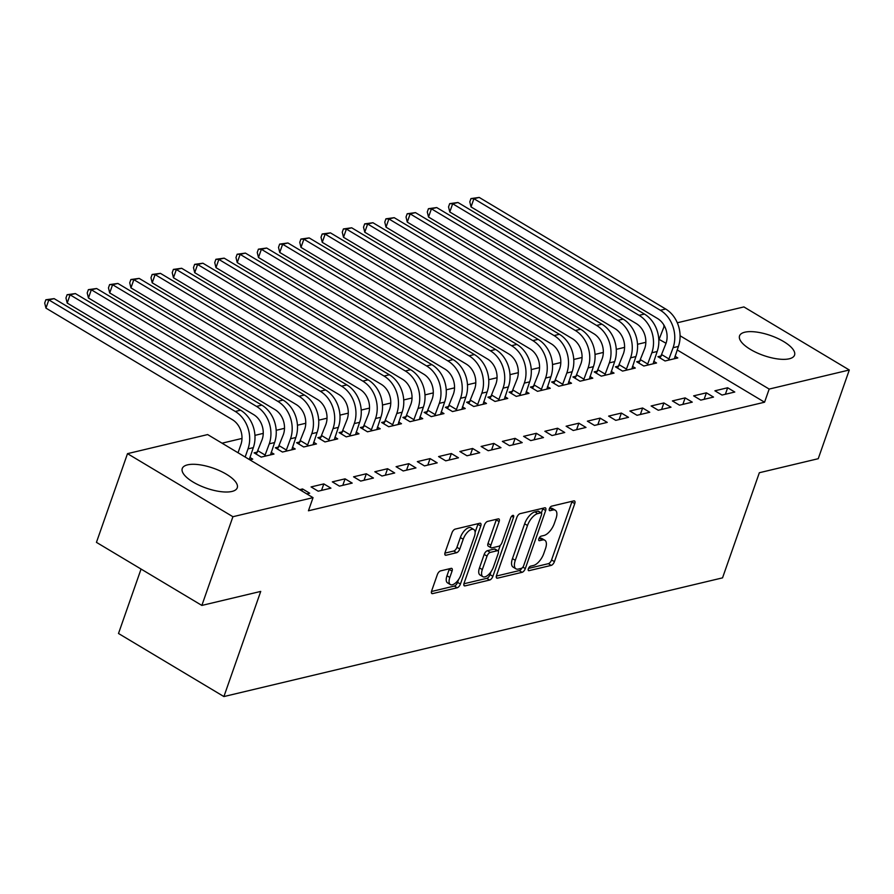 <?xml version="1.0" encoding="UTF-8"?>
<svg xmlns="http://www.w3.org/2000/svg" width="894" height="894" viewBox="0 0 894 894"><rect width="100%" height="100%" fill="white"/><g stroke="black" fill="none" stroke-linecap="round" stroke-linejoin="round"><path stroke-width="1.34" d="M528.365 568.752A2.57 1.173 120.9 0 0 528.51 570.607A2.57 1.173 120.9 0 0 529.036 570.663L551.207 565.388A3.665 1.687 120.9 0 0 554.414 561.667L574.753 503.613A3.665 1.687 120.9 0 0 574.54 500.964A3.665 1.687 120.9 0 0 573.792 500.886L551.62 506.16A2.57 1.173 120.9 0 0 549.374 508.764A2.57 1.173 120.9 0 0 549.519 510.619A2.57 1.173 120.9 0 0 550.045 510.675L552.917 509.993A11.734 5.386 120.9 0 1 555.319 510.239A11.734 5.386 120.9 0 1 555.979 518.721L554.28 523.56A11.734 5.386 120.9 0 1 543.988 535.472L541.116 536.154A2.57 1.173 120.9 0 0 538.87 538.758A2.57 1.173 120.9 0 0 539.015 540.613A2.57 1.173 120.9 0 0 539.54 540.669L542.412 539.987A11.734 5.386 120.9 0 1 544.815 540.233A11.734 5.386 120.9 0 1 545.474 548.715L543.775 553.554A11.734 5.386 120.9 0 1 533.483 565.466L530.623 566.148A2.57 1.173 120.9 0 0 528.365 568.752M187.539 464.858A29.144 10.572 -160.7 0 1 220.136 470.948A29.144 10.572 -160.7 0 1 237.256 487.778A29.144 10.572 -160.7 0 1 231.982 491.443A29.144 10.572 -160.7 0 1 199.384 485.353A29.144 10.572 -160.7 0 1 182.253 468.523A29.144 10.572 -160.7 0 1 187.539 464.858M744.836 332.199A29.144 10.572 -160.7 0 1 777.434 338.29A29.144 10.572 -160.7 0 1 794.554 355.119A29.144 10.572 -160.7 0 1 789.279 358.785A29.144 10.572 -160.7 0 1 756.67 352.694A29.144 10.572 -160.7 0 1 739.55 335.865A29.144 10.572 -160.7 0 1 744.836 332.199M440.563 570.886A3.665 1.687 120.9 0 0 437.345 574.607L431.646 590.889A3.665 1.687 120.9 0 0 431.847 593.538A3.665 1.687 120.9 0 0 432.595 593.616L457.214 587.76A3.665 1.687 120.9 0 0 460.432 584.039L480.76 525.985A3.665 1.687 120.9 0 0 480.559 523.336A3.665 1.687 120.9 0 0 479.799 523.258L455.191 529.114A3.665 1.687 120.9 0 0 451.973 532.835L445.078 552.514A3.665 1.687 120.9 0 0 445.279 555.163A3.665 1.687 120.9 0 0 446.039 555.241L456.577 552.727A3.665 1.687 120.9 0 0 459.784 549.005L463.204 539.25A9.812 4.504 120.9 0 1 473.82 529.505A9.812 4.504 120.9 0 1 474.368 536.601L460.98 574.808A9.812 4.504 120.9 0 1 450.364 584.564A9.812 4.504 120.9 0 1 449.827 577.468L452.051 571.098A3.665 1.687 120.9 0 0 451.85 568.45A3.665 1.687 120.9 0 0 451.101 568.372L440.563 570.886M313.045 497.645L232.921 516.721L127.507 453.649L207.643 434.573L313.045 497.645L308.441 510.787L764.571 402.211L769.175 389.069L680.088 335.764M677.306 322.779L743.897 306.921L849.3 369.993L818.234 458.7L759.352 472.725L722.542 577.859L223.902 696.56L260.724 591.415L201.854 605.428L232.921 516.721M849.3 369.993L769.175 389.069M496.528 575.445A3.665 1.687 120.9 0 0 496.729 578.094A3.665 1.687 120.9 0 0 497.477 578.172L522.096 572.316A3.665 1.687 120.9 0 0 525.314 568.595L545.642 510.541A3.665 1.687 120.9 0 0 545.441 507.893A3.665 1.687 120.9 0 0 544.692 507.814L520.073 513.67A3.665 1.687 120.9 0 0 516.855 517.391L496.528 575.445M489.655 580.038L465.036 585.894A3.665 1.687 120.9 0 1 464.288 585.816A3.665 1.687 120.9 0 1 464.087 583.167L484.414 525.113A3.665 1.687 120.9 0 1 487.632 521.392L498.159 518.889A3.665 1.687 120.9 0 1 498.919 518.967A3.665 1.687 120.9 0 1 499.12 521.615L490.873 545.161A3.665 1.687 120.9 0 0 491.074 547.81A3.665 1.687 120.9 0 0 491.834 547.888L498.818 546.223A3.665 1.687 120.9 0 0 502.037 542.502L510.619 517.995A2.57 1.173 120.9 0 1 513.402 515.436A2.57 1.173 120.9 0 1 513.536 517.291L492.873 576.317A3.665 1.687 120.9 0 1 489.655 580.038L486.805 578.329L463.908 583.782M141.062 569.053L118.5 633.488L223.902 696.56M330.936 488.158L323.818 483.9L311.067 486.928L318.186 491.197L330.936 488.158M257.539 452.018L254.086 452.845L261.204 457.102L273.966 454.063L271.139 452.375M373.446 478.033L366.328 473.775L353.566 476.815L360.695 481.073L373.446 478.033M300.049 441.904L296.596 442.72L303.714 446.978L316.476 443.949L313.649 442.262M415.956 467.92L408.837 463.662L396.076 466.69L403.205 470.959L415.956 467.92M342.558 431.78L339.105 432.607L346.224 436.864L358.975 433.825L356.158 432.137M458.466 457.795L451.347 453.537L438.585 456.577L445.715 460.835L458.466 457.795M385.068 421.666L381.615 422.482L388.734 426.74L401.484 423.711L398.668 422.024M500.975 447.682L493.857 443.424L481.095 446.452L488.225 450.721L500.975 447.682M427.578 411.542L424.125 412.369L431.243 416.626L443.994 413.587L441.178 411.899M543.485 437.557L536.366 433.299L523.605 436.339L530.734 440.597L543.485 437.557M470.088 401.428L466.634 402.244L473.753 406.502L486.504 403.473L483.688 401.786M585.995 427.444L578.865 423.186L566.114 426.214L573.244 430.483L585.995 427.444M512.597 391.304L509.144 392.131L516.263 396.388L529.013 393.349L526.197 391.661M628.504 417.319L621.375 413.062L608.624 416.101L615.754 420.359L628.504 417.319M555.096 381.19L551.654 382.006L558.772 386.264L571.523 383.235L568.707 381.548M671.014 407.206L663.884 402.948L651.134 405.977L658.263 410.245L671.014 407.206M597.605 371.066L594.164 371.893L601.282 376.151L614.033 373.111L611.217 371.423M713.524 397.081L706.394 392.824L693.643 395.863L700.762 400.121L713.524 397.081M640.115 360.952L636.673 361.768L643.792 366.026L656.542 362.998L653.726 361.31M764.571 402.211L677.194 349.934M666.041 343.262L658.777 339.228M645.837 342.313L637.523 344.291M624.582 347.375L616.268 349.353M603.327 352.437L595.013 354.415M582.072 357.488L573.758 359.466M560.817 362.551L552.503 364.528M539.563 367.613L531.248 369.591M518.308 372.675L509.993 374.653M497.053 377.726L488.739 379.704M475.798 382.788L467.484 384.766M454.543 387.851L446.229 389.829M433.288 392.902L424.974 394.891M412.033 397.964L403.719 399.942M390.779 403.026L382.464 405.004M369.524 408.089L361.21 410.067M348.269 413.14L339.955 415.129M327.014 418.202L318.7 420.18M305.759 423.264L297.445 425.242M284.504 428.327L276.19 430.305M263.249 433.378L254.935 435.367M241.995 438.44L222.047 443.189M661.37 355.89L657.928 356.706L665.047 360.975L677.797 357.935L674.981 356.248M734.779 392.03L727.649 387.761L714.898 390.801L722.017 395.059L734.779 392.03M618.86 366.004L615.418 366.831L622.537 371.088L635.288 368.06L632.471 366.372M692.269 402.144L685.139 397.886L672.389 400.925L679.507 405.183L692.269 402.144M576.351 376.128L572.909 376.944L580.027 381.213L592.778 378.173L589.962 376.486M649.759 412.268L642.63 407.999L629.879 411.039L637.009 415.297L649.759 412.268M533.852 386.242L530.399 387.068L537.517 391.326L550.268 388.298L547.452 386.61M607.249 422.381L600.12 418.124L587.369 421.163L594.499 425.421L607.249 422.381M491.342 396.366L487.889 397.182L495.008 401.451L507.758 398.411L504.942 396.724M564.74 432.506L557.61 428.237L544.859 431.277L551.989 435.534L564.74 432.506M448.833 406.479L445.38 407.306L452.498 411.564L465.249 408.536L462.433 406.848M522.23 442.619L515.112 438.362L502.35 441.401L509.479 445.659L522.23 442.619M406.323 416.604L402.87 417.42L409.988 421.689L422.739 418.649L419.923 416.962M479.72 452.744L472.602 448.475L459.84 451.515L466.97 455.772L479.72 452.744M363.813 426.717L360.36 427.544L367.479 431.802L380.229 428.774L377.413 427.086M437.211 462.857L430.092 458.6L417.33 461.628L424.46 465.897L437.211 462.857M321.304 436.842L317.851 437.658L324.969 441.927L337.72 438.887L334.904 437.2M394.701 472.982L387.583 468.713L374.821 471.753L381.95 476.01L394.701 472.982M278.794 446.955L275.341 447.782L282.459 452.04L295.221 449L292.394 447.324M352.191 483.095L345.073 478.838L332.322 481.866L339.441 486.135L352.191 483.095M249.817 459.807L252.711 459.125L249.884 457.437M306.798 493.901L309.682 493.22L302.563 488.951L299.669 489.644M201.854 605.428L96.44 542.356L127.507 453.649M659.169 339.139L664.365 325.852M664.734 326.578L663.761 325.997M727.649 387.761L725.38 394.265M706.394 392.824L704.126 399.327M685.139 397.886L682.871 404.379M663.884 402.948L661.616 409.441M642.63 407.999L640.361 414.503M621.375 413.062L619.106 419.565M600.12 418.124L597.851 424.616M578.865 423.186L576.596 429.679M557.61 428.237L555.342 434.741M536.366 433.299L534.087 439.803M515.112 438.362L512.832 444.854M493.857 443.424L491.577 449.917M472.602 448.475L470.322 454.979M451.347 453.537L449.067 460.041M430.092 458.6L427.813 465.092M408.837 463.662L406.558 470.155M387.583 468.713L385.303 475.217M366.328 473.775L364.048 480.279M345.073 478.838L342.793 485.33M323.818 483.9L321.538 490.393M302.563 488.951L301.859 490.951M544.815 540.233L541.965 538.534A11.734 5.386 120.9 0 0 539.563 538.277L542.412 539.987M539.004 538.411L539.563 538.277M555.319 510.239L552.47 508.541A11.734 5.386 120.9 0 0 550.067 508.284L552.917 509.993M549.508 508.418L550.067 508.284M528.499 568.405L548.357 563.678A3.665 1.687 120.9 0 0 551.564 559.957L571.903 501.903A3.665 1.687 120.9 0 0 572.082 501.288M541.362 512.944L542.792 508.831A3.665 1.687 120.9 0 0 542.971 508.217M496.349 576.06L519.246 570.607A3.665 1.687 120.9 0 0 521.906 568.103M521.381 568.338A2.57 1.173 120.9 0 0 523.638 565.734L541.485 514.788A2.57 1.173 120.9 0 0 541.339 512.933A2.57 1.173 120.9 0 0 540.814 512.877L537.786 513.592A11.734 5.386 120.9 0 0 527.494 525.504L515.302 560.337A11.734 5.386 120.9 0 0 515.95 568.819A11.734 5.386 120.9 0 0 518.364 569.065L521.381 568.338M541.339 512.933L538.49 511.223A2.57 1.173 120.9 0 0 537.964 511.167L540.814 512.877M515.95 568.819L513.1 567.109A11.734 5.386 120.9 0 1 512.452 558.627L524.644 523.795A11.734 5.386 120.9 0 1 534.936 511.893L537.964 511.167M491.074 547.81L488.236 546.1A3.665 1.687 120.9 0 1 488.023 543.451L496.271 519.906A3.665 1.687 120.9 0 0 496.449 519.291M500.294 545.284L498.26 551.084M491.052 571.679L490.024 574.607L492.873 576.317M482.324 569.59A9.812 4.504 120.9 0 0 482.861 576.675A9.812 4.504 120.9 0 0 493.477 566.93L498.193 553.464A3.665 1.687 120.9 0 0 497.992 550.816A3.665 1.687 120.9 0 0 497.243 550.738L490.247 552.403A3.665 1.687 120.9 0 0 487.04 556.124L482.324 569.59L479.475 567.88A9.812 4.504 120.9 0 0 480.011 574.976L482.861 576.675M497.992 550.816L495.142 549.106A3.665 1.687 120.9 0 0 494.393 549.028L497.243 550.738M479.475 567.88L484.19 554.414A3.665 1.687 120.9 0 1 487.398 550.693L494.393 549.028M486.805 578.329A3.665 1.687 120.9 0 0 490.024 574.607M450.364 584.564L447.514 582.854A9.812 4.504 120.9 0 1 446.978 575.77L449.201 569.4A3.665 1.687 120.9 0 0 449.38 568.785M473.82 529.505L470.97 527.806A9.812 4.504 120.9 0 0 460.354 537.551L463.204 539.25M444.899 553.129L453.727 551.028A3.665 1.687 120.9 0 0 456.946 547.307L460.354 537.551M475.116 532.254L477.91 524.275A3.665 1.687 120.9 0 0 478.089 523.66M431.467 591.504L454.364 586.051A3.665 1.687 120.9 0 0 457.583 582.329L458.555 579.558M660.141 358.036L665.985 343.441A18.685 15.153 -103.4 0 0 657.492 318.487L471.037 206.927L469.797 201.865L470.948 198.58L479.229 197.44L665.684 309.011A28.016 22.73 76.6 0 1 678.412 346.436L674.344 358.762M479.229 197.44L473.921 198.714L660.364 310.274A28.016 22.73 76.6 0 1 673.104 347.699L668.5 360.148M470.948 198.58L473.921 198.714L471.037 206.927M662.007 354.795L669.125 359.053M638.886 363.098L644.73 348.492A18.685 15.153 -103.4 0 0 636.237 323.55L449.783 211.979L448.542 206.927L449.693 203.642L457.974 202.502L644.429 314.062A28.016 22.73 76.6 0 1 657.168 351.498L653.089 363.813M457.974 202.502L452.666 203.765L639.109 315.336A28.016 22.73 76.6 0 1 651.849 352.761L647.245 365.21M449.693 203.642L452.666 203.765L449.783 211.979M640.752 359.857L647.871 364.115M617.631 368.149L623.476 353.555A18.685 15.153 -103.4 0 0 614.983 328.601L428.528 217.041L427.287 211.979L428.438 208.693L436.719 207.564L623.174 319.124A28.016 22.73 76.6 0 1 635.913 356.55L631.834 368.876M436.719 207.564L431.411 208.827L617.855 320.387A28.016 22.73 76.6 0 1 630.594 357.823L625.99 370.272M428.438 208.693L431.411 208.827L428.528 217.041M619.497 364.908L626.616 369.177M596.376 373.211L602.221 358.617A18.685 15.153 -103.4 0 0 593.728 333.663L407.273 222.103L406.032 217.041L407.183 213.755L415.464 212.627L601.919 324.187A28.016 22.73 76.6 0 1 614.659 361.612L610.58 373.938M415.464 212.627L410.156 213.889L596.6 325.45A28.016 22.73 76.6 0 1 609.339 362.875L604.735 375.324M407.183 213.755L410.156 213.889L407.273 222.103M598.242 369.971L605.361 374.228M575.121 378.274L580.966 363.679A18.685 15.153 -103.4 0 0 572.473 338.725L386.018 227.165L384.778 222.103L385.929 218.818L394.209 217.678L580.664 329.249A28.016 22.73 76.6 0 1 593.404 366.674L589.336 379M394.209 217.678L388.901 218.952L575.345 330.512A28.016 22.73 76.6 0 1 588.084 367.937L583.48 380.386M385.929 218.818L388.901 218.952L386.018 227.165M576.988 375.033L584.106 379.291M553.867 383.336L559.711 368.73A18.685 15.153 -103.4 0 0 551.218 343.788L364.763 232.216L363.523 227.165L364.674 223.88L372.954 222.74L559.409 334.3A28.016 22.73 76.6 0 1 572.149 371.736L568.081 384.051M372.954 222.74L367.646 224.003L554.09 335.574A28.016 22.73 76.6 0 1 566.83 372.999L562.225 385.448M364.674 223.88L367.646 224.003L364.763 232.216M555.733 380.095L562.851 384.353M532.612 388.387L538.456 373.793A18.685 15.153 -103.4 0 0 529.963 348.839L343.508 237.279L342.268 232.216L343.419 228.931L351.7 227.802L538.154 339.362A28.016 22.73 76.6 0 1 550.894 376.787L546.826 389.113M351.7 227.802L346.391 229.065L532.835 340.625A28.016 22.73 76.6 0 1 545.575 378.061L540.971 390.51M343.419 228.931L346.391 229.065L343.508 237.279M534.478 385.146L541.596 389.415M511.357 393.449L517.201 378.855A18.685 15.153 -103.4 0 0 508.708 353.901L322.253 242.341L321.013 237.279L322.164 233.993L330.445 232.865L516.9 344.425A28.016 22.73 76.6 0 1 529.639 381.85L525.571 394.176M330.445 232.865L325.137 234.127L511.58 345.687A28.016 22.73 76.6 0 1 524.32 383.113L519.716 395.561M322.164 233.993L325.137 234.127L322.253 242.341M513.223 390.209L520.342 394.466M490.102 398.512L495.946 383.917A18.685 15.153 -103.4 0 0 487.453 358.963L300.999 247.403L299.758 242.341L300.909 239.056L309.19 237.916L495.645 349.487A28.016 22.73 76.6 0 1 508.384 386.912L504.317 399.238M309.19 237.916L303.882 239.19L490.325 350.75A28.016 22.73 76.6 0 1 503.065 388.175L498.461 400.624M300.909 239.056L303.882 239.19L300.999 247.403M491.968 395.271L499.087 399.529M468.847 403.574L474.692 388.968A18.685 15.153 -103.4 0 0 466.199 364.026L279.744 252.454L278.503 247.403L279.654 244.118L287.935 242.978L474.39 354.538A28.016 22.73 76.6 0 1 487.129 391.974L483.062 404.289M287.935 242.978L282.627 244.241L469.071 355.812A28.016 22.73 76.6 0 1 481.81 393.237L477.206 405.686M279.654 244.118L282.627 244.241L279.744 252.454M470.713 400.333L477.832 404.591M447.592 408.625L453.437 394.031A18.685 15.153 -103.4 0 0 444.944 369.077L258.489 257.517L257.248 252.454L258.4 249.169L266.68 248.04L453.135 359.6A28.016 22.73 76.6 0 1 465.875 397.025L461.807 409.351M266.68 248.04L261.372 249.303L447.816 360.863A28.016 22.73 76.6 0 1 460.555 398.288L455.951 410.748M258.4 249.169L261.372 249.303L258.489 257.517M449.458 405.384L456.577 409.653M426.337 413.687L432.182 399.093A18.685 15.153 -103.4 0 0 423.689 374.139L237.234 262.579L235.994 257.517L237.145 254.231L245.425 253.103L431.88 364.663A28.016 22.73 76.6 0 1 444.62 402.088L440.552 414.414M245.425 253.103L240.117 254.365L426.572 365.925A28.016 22.73 76.6 0 1 439.3 403.35L434.696 415.799M237.145 254.231L240.117 254.365L237.234 262.579M428.204 410.447L435.322 414.704M405.083 418.75L410.927 404.155A18.685 15.153 -103.4 0 0 402.434 379.201L215.979 267.641L214.739 262.579L215.89 259.294L224.17 258.154L410.625 369.725A28.016 22.73 76.6 0 1 423.365 407.15L419.297 419.476M224.17 258.154L218.862 259.428L405.317 370.988A28.016 22.73 76.6 0 1 418.046 408.413L413.441 420.862M215.89 259.294L218.862 259.428L215.979 267.641M406.949 415.509L414.067 419.767M383.828 423.812L389.672 409.206A18.685 15.153 -103.4 0 0 381.179 384.264L194.724 272.692L193.484 267.641L194.635 264.356L202.916 263.216L389.371 374.776A28.016 22.73 76.6 0 1 402.11 412.212L398.042 424.527M202.916 263.216L197.608 264.479L384.062 376.05A28.016 22.73 76.6 0 1 396.791 413.475L392.187 425.924M194.635 264.356L197.608 264.479L194.724 272.692M385.694 420.571L392.812 424.829M362.573 428.863L368.417 414.268A18.685 15.153 -103.4 0 0 359.924 389.315L173.47 277.755L172.229 272.692L173.38 269.407L181.661 268.278L368.116 379.838A28.016 22.73 76.6 0 1 380.855 417.263L376.787 429.589M181.661 268.278L176.353 269.541L362.808 381.101A28.016 22.73 76.6 0 1 375.536 418.526L370.932 430.986M173.38 269.407L176.353 269.541L173.47 277.755M364.439 425.622L371.558 429.891M341.318 433.925L347.163 419.331A18.685 15.153 -103.4 0 0 338.67 394.377L152.215 282.817L150.974 277.755L152.125 274.469L160.406 273.34L346.861 384.901A28.016 22.73 76.6 0 1 359.6 422.326L355.533 434.652M160.406 273.34L155.098 274.603L341.553 386.163A28.016 22.73 76.6 0 1 354.281 423.588L349.677 436.037M152.125 274.469L155.098 274.603L152.215 282.817M343.184 430.684L350.303 434.942M320.063 438.988L325.908 424.393A18.685 15.153 -103.4 0 0 317.415 399.439L130.96 287.879L129.719 282.817L130.87 279.531L139.151 278.392L325.606 389.963A28.016 22.73 76.6 0 1 338.345 427.388L334.278 439.703M139.151 278.392L133.843 279.666L320.298 391.226A28.016 22.73 76.6 0 1 333.026 428.651L328.422 441.1M130.87 279.531L133.843 279.666L130.96 287.879M321.929 435.747L329.048 440.004M298.808 444.05L304.653 429.444A18.685 15.153 -103.4 0 0 296.16 404.501L109.705 292.93L108.465 287.879L109.616 284.594L117.896 283.454L304.351 395.014A28.016 22.73 76.6 0 1 317.091 432.45L313.023 444.765M117.896 283.454L112.588 284.717L299.043 396.288A28.016 22.73 76.6 0 1 311.771 433.713L307.167 446.162M109.616 284.594L112.588 284.717L109.705 292.93M300.675 440.809L307.793 445.067M277.553 449.101L283.398 434.506A18.685 15.153 -103.4 0 0 274.905 409.553L88.45 297.993L87.21 292.93L88.361 289.645L96.641 288.516L283.096 400.076A28.016 22.73 76.6 0 1 295.836 437.501L291.768 449.827M96.641 288.516L91.333 289.779L277.788 401.339A28.016 22.73 76.6 0 1 290.516 438.764L285.912 451.224M88.361 289.645L91.333 289.779L88.45 297.993M279.42 445.86L286.549 450.129M256.299 454.163L262.143 439.569A18.685 15.153 -103.4 0 0 253.65 414.615L67.206 303.055L65.955 297.993L67.106 294.707L75.387 293.578L261.841 405.138A28.016 22.73 76.6 0 1 274.581 442.564L270.513 454.89M75.387 293.578L70.078 294.841L256.533 406.401A28.016 22.73 76.6 0 1 269.262 443.826L264.658 456.275M67.106 294.707L70.078 294.841L67.206 303.055M258.165 450.922L265.294 455.18M238.039 452.766L240.888 444.631A18.685 15.153 -103.4 0 0 232.395 419.677L45.952 308.117L44.7 303.055L45.851 299.769L54.132 298.63L240.587 410.201A28.016 22.73 76.6 0 1 253.326 447.626L249.303 459.505M54.132 298.63L48.824 299.903L235.278 411.463A28.016 22.73 76.6 0 1 248.007 448.889L245.157 457.024M45.851 299.769L48.824 299.903L45.952 308.117M528.209 570.171L529.036 570.663M549.218 510.183L550.045 510.675M538.713 540.177L539.54 540.669M571.903 501.903L574.753 503.613M551.564 559.957L554.414 561.667M548.357 563.678L551.207 565.388M542.792 508.831L545.642 510.541M522.889 567.142L525.314 568.595M519.246 570.607L522.096 572.316M496.304 577.468L497.477 578.172M534.936 511.893L537.786 513.592M524.644 523.795L527.494 525.504M512.452 558.627L515.302 560.337M463.863 585.19L465.036 585.894M496.271 519.906L499.12 521.615M488.023 543.451L490.873 545.161M511.692 516.196L513.536 517.291M487.398 550.693L490.247 552.403M484.19 554.414L487.04 556.124M449.201 569.4L452.051 571.098M446.978 575.77L449.827 577.468M456.946 547.307L459.784 549.005M453.727 551.028L456.577 552.727M444.854 554.537L446.039 555.241M477.91 524.275L480.76 525.985M457.583 582.329L460.432 584.039M454.364 586.051L457.214 587.76M431.422 592.912L432.595 593.616M678.412 346.436L673.104 347.699M665.684 309.011L660.364 310.274M657.168 351.498L651.849 352.761M644.429 314.062L639.109 315.336M635.913 356.55L630.594 357.823M623.174 319.124L617.855 320.387M614.659 361.612L609.339 362.875M601.919 324.187L596.6 325.45M593.404 366.674L588.084 367.937M580.664 329.249L575.345 330.512M572.149 371.736L566.83 372.999M559.409 334.3L554.09 335.574M550.894 376.787L545.575 378.061M538.154 339.362L532.835 340.625M529.639 381.85L524.32 383.113M516.9 344.425L511.58 345.687M508.384 386.912L503.065 388.175M495.645 349.487L490.325 350.75M487.129 391.974L481.81 393.237M474.39 354.538L469.071 355.812M465.875 397.025L460.555 398.288M453.135 359.6L447.816 360.863M444.62 402.088L439.3 403.35M431.88 364.663L426.572 365.925M423.365 407.15L418.046 408.413M410.625 369.725L405.317 370.988M402.11 412.212L396.791 413.475M389.371 374.776L384.062 376.05M380.855 417.263L375.536 418.526M368.116 379.838L362.808 381.101M359.6 422.326L354.281 423.588M346.861 384.901L341.553 386.163M338.345 427.388L333.026 428.651M325.606 389.963L320.298 391.226M317.091 432.45L311.771 433.713M304.351 395.014L299.043 396.288M295.836 437.501L290.516 438.764M283.096 400.076L277.788 401.339M274.581 442.564L269.262 443.826M261.841 405.138L256.533 406.401M253.326 447.626L248.007 448.889M240.587 410.201L235.278 411.463"/></g></svg>

